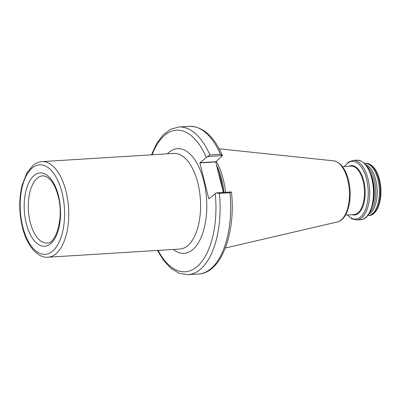 <?xml version="1.0" encoding="UTF-8"?>
<svg xmlns="http://www.w3.org/2000/svg" width="401" height="401" viewBox="0 0 401 401"><rect width="100%" height="100%" fill="white"/><g stroke="black" fill="none" stroke-linecap="round" stroke-linejoin="round"><path stroke-width="0.6" d="M369.446 170.981A26.19 12.892 86.4 0 1 372.855 179.944A26.19 12.892 86.4 0 1 371.707 207.447M366.569 165.979A25.433 12.516 86.4 0 1 374.339 180.119A25.433 12.516 86.4 0 1 369.471 212.766M365.391 164.495A25.433 12.516 86.4 0 1 375.787 180.029A25.433 12.516 86.4 0 1 368.484 214.385M364.329 163.377A26.19 12.892 86.4 0 1 364.815 163.327A26.19 12.892 86.4 0 1 377.937 179.628A26.19 12.892 86.4 0 1 368.063 215.613A26.19 12.892 86.4 0 1 367.572 215.623M220.45 154.27A73.974 36.411 -93.6 0 0 189.452 126.335C202.991 126.485 213.974 136.205 222.395 155.503L207.372 156.611L209.878 154.926L220.45 154.27L222.46 155.673L215.723 161.909L223.277 192.43M216.269 161.277A53.263 26.215 86.4 0 1 223.362 179.788A53.263 26.215 86.4 0 1 225.618 192.285M229.963 192.716L219.392 193.372L216.345 192.861L231.437 191.954C235.948 232.565 221.542 273.111 198.62 274.008A73.974 36.411 -93.6 0 0 229.963 192.716L231.432 191.924M207.372 156.611L199.873 162.896L208.776 198.866L216.345 192.861M43.102 175.803A33.679 16.576 -93.6 0 0 30.16 222.079A33.679 16.576 -93.6 0 0 47.278 243.021C55.644 244.189 64.305 217.467 58.18 196.355C56.3 189.036 53.684 183.493 50.336 179.733L46.481 176.625L43.102 175.803M26.25 223.382A36.717 18.07 86.4 0 1 33.965 175.618A36.717 18.07 86.4 0 1 58.491 195.788A36.717 18.07 86.4 0 1 50.777 243.557A36.717 18.07 86.4 0 1 26.25 223.382M62.065 192.731A44.857 22.08 -93.6 0 0 32.1 168.084A44.857 22.08 -93.6 0 0 22.677 226.44A44.857 22.08 -93.6 0 0 52.641 251.086A44.857 22.08 -93.6 0 0 62.065 192.731M42.045 161.613A47.899 23.574 86.4 0 1 66.04 191.422A47.899 23.574 86.4 0 1 47.98 257.226L179.828 249.046A47.899 23.574 -93.6 0 0 197.888 183.242A47.899 23.574 -93.6 0 0 173.894 153.433L42.045 161.613C36.501 162.23 33.669 164.846 32.807 165.573L26.927 172.916L22.195 184.961C18.902 198.44 18.962 212.455 22.371 227.006C26.566 245.257 37.514 258.299 47.98 257.226M167.347 153.839A52.461 25.819 86.4 0 1 203.853 181.282A52.461 25.819 86.4 0 1 200.816 238.104A52.461 25.819 86.4 0 1 173.282 249.452M349.126 166.209A24.742 12.175 86.4 0 1 363.802 181.011A24.742 12.175 86.4 0 1 363.201 205.703A24.742 12.175 86.4 0 1 352.133 214.695M344.685 166.485A28.942 14.246 86.4 0 1 366.624 179.372A28.942 14.246 86.4 0 1 364.208 212.234A28.942 14.246 86.4 0 1 347.697 214.971M344.474 166.495L348.384 162.159L353.091 160.4A29.839 14.687 86.4 0 1 368.038 178.971A29.839 14.687 86.4 0 1 356.785 219.969L360.564 219.733A29.839 14.687 86.4 0 0 371.817 178.736A29.839 14.687 86.4 0 0 356.865 160.164C363.772 160.5 368.86 166.716 372.138 178.821C376.97 196.906 370.925 219.723 360.564 219.733M365.747 163.272A26.19 12.892 86.4 0 1 378.865 179.573A26.19 12.892 86.4 0 1 368.99 215.553C378.634 215.322 383.642 195.472 379.511 179.738C376.729 169.147 372.138 163.658 365.747 163.272L364.815 163.327M218.214 171.974A52.807 25.99 86.4 0 1 220.655 180.119A52.807 25.99 86.4 0 1 222.395 188.856M216.735 165.989A52.807 25.99 86.4 0 1 221.578 180.059A52.807 25.99 86.4 0 1 223.808 192.4M216.48 164.961A52.837 26.005 86.4 0 1 221.798 180.034A52.837 26.005 86.4 0 1 224.029 192.385M337.381 221.953C348.118 219.788 353.005 197.708 348.479 180.179C345.552 168.751 340.584 162.3 333.587 160.831A30.727 15.123 86.4 0 1 347.727 179.924A30.727 15.123 86.4 0 1 337.381 221.953L225.337 248.018M342.449 166.621L350.925 166.094A24.291 11.955 86.4 0 1 363.095 181.212A24.291 11.955 86.4 0 1 353.933 214.585L345.462 215.111M219.392 193.372A73.974 36.411 86.4 0 1 188.049 274.665L198.62 274.008M158.089 250.394A70.937 34.912 -93.6 0 0 198.695 265.111A70.937 34.912 -93.6 0 0 215.242 193.503M189.452 126.335L178.886 126.992A73.974 36.411 86.4 0 1 209.878 154.926M206.269 157.247A70.937 34.912 -93.6 0 0 152.154 154.781M215.723 161.909L199.873 162.896M215.758 161.713L199.904 162.696M353.091 160.4L356.865 160.164M333.587 160.831L219.182 148.826M188.049 274.665L179.417 273.367L171.237 268.62L163.839 260.845L157.418 250.435M368.063 215.613L368.99 215.553M347.487 214.986L351.898 218.806L356.785 219.969M178.886 126.992L170.48 129.348L162.946 135.067L156.565 143.698L151.483 154.821"/></g></svg>
